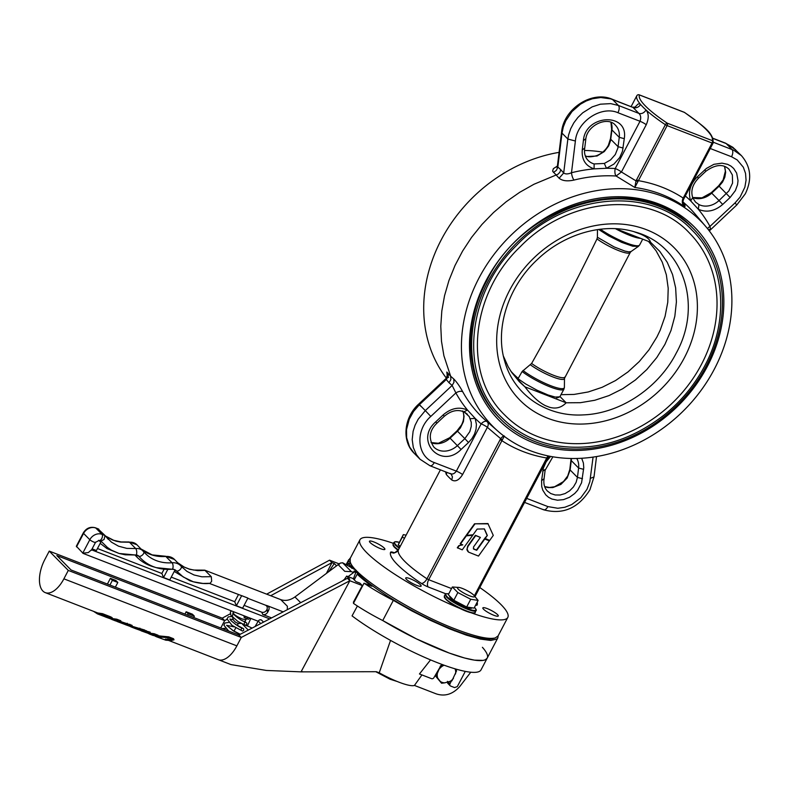 <?xml version="1.0" encoding="UTF-8"?>
<svg xmlns="http://www.w3.org/2000/svg" width="789" height="789" viewBox="0 0 789 789"><rect width="100%" height="100%" fill="white"/><g stroke="black" fill="none" stroke-linecap="round" stroke-linejoin="round"><path stroke-width="1.18" d="M472.749 535.258L465.826 535.889L460.194 543.7L462.768 544.883L458.784 545.672L457.295 547.734L462.246 549.844L472.749 535.258L465.826 535.889M466.112 536.185L460.48 543.996M462.216 544.666L458.784 545.672M459.07 545.958L457.581 548.03M480.383 537.398L475.708 535.603L468.005 546.363L467.088 549.095L468.548 552.122L478.499 556.067L489.397 540.84L484.762 539.055L476.724 550.288L473.775 549.154L473.459 547.073L480.383 537.398L475.422 535.307L467.719 546.077L466.881 549.706L467.966 551.6M489.397 540.84L484.476 538.769L476.438 550.002L473.331 548.769M489.703 540.416L493.283 535.406L487.898 523.551L474.524 523.807L466.151 535.435L473.075 534.774L477.167 529.064L484.426 528.926L487.326 535.475L484.781 538.335L489.703 540.416M488.184 523.847L474.524 523.807M474.81 524.103L466.437 535.721M484.278 528.926L487.04 535.189M487.326 535.475L485.067 538.631M604.335 163.451L610.528 159.95L615.292 154.545L617.886 148.056L619.257 137.345A18.384 15.484 135.4 0 0 615.45 125.244C607.855 115.805 586.7 125.175 585.763 139.614L584.61 148.983C584.136 153.717 585.31 157.534 588.13 160.443A18.384 15.484 135.4 0 0 594.127 163.944L604.335 163.451L606.455 168.284L594.097 168.876C585.537 165.897 581.582 159.605 582.243 149.999L583.387 140.629C585.379 114.208 628.794 112.117 624.277 138.657L622.472 151.271L619.72 157.504L613.95 164.053L606.455 168.284A153.096 128.952 -44.6 0 1 615.213 168.53A5.809 2.495 -86.5 0 0 616.101 176.016A147.296 124.07 135.4 0 0 574.037 180.06C567.33 181.509 562.36 180.888 559.115 178.225L552.596 171.154L553.375 168.649L557.399 166.065M624.277 138.657L619.257 137.345L611.929 129.919L610.558 140.629L608.694 145.847L604.295 151.577L597.007 156.025A3.866 1.016 -109.4 0 0 596.376 155.729L596.376 155.729C591.799 156.952 588.456 157.119 586.355 156.242L585.3 155.906M459.75 608.368A83.506 15.938 -152.3 0 1 359.932 539.804L350.227 558.306L350.198 561.788C352.989 575.092 411.848 612.649 455.766 629.158C475.363 636.654 488.519 639.573 495.236 637.936L492.711 638.676A81.563 15.563 -152.3 0 1 454.148 630.095A81.563 15.563 -152.3 0 1 355.701 571.335M353.876 569.175A81.563 15.563 -152.3 0 1 351.026 564.283L350.198 561.788M495.236 637.936L498.086 635.934L507.8 617.432A83.506 15.938 -152.3 0 1 471.063 612.747M692.357 227.705C641.043 170.493 525.494 200.209 486.852 280.568C461.161 328.135 466.447 385.525 499.506 417.992M486.024 280.706A137.394 115.727 -44.6 0 1 706.283 241.612A137.394 115.727 -44.6 0 1 597.697 448.448A137.394 115.727 -44.6 0 1 486.024 280.706M597.007 156.025L586.799 156.518A3.866 1.884 -74.3 0 0 586.355 156.242M410.132 578.702A8.709 1.657 27.7 0 0 405.724 578.002A8.709 1.657 27.7 0 0 412.657 583.515A8.709 1.657 27.7 0 0 421.139 586.099A8.709 1.657 27.7 0 0 417.904 582.765A8.709 1.657 27.7 0 0 410.132 578.702M373.878 541.954A8.709 1.657 27.7 0 0 369.459 541.244A8.709 1.657 27.7 0 0 376.402 546.767A8.709 1.657 27.7 0 0 384.884 549.341A8.709 1.657 27.7 0 0 381.649 546.008A8.709 1.657 27.7 0 0 373.878 541.954M487.267 608.605A8.709 1.657 27.7 0 0 482.858 607.895A8.709 1.657 27.7 0 0 489.791 613.418A8.709 1.657 27.7 0 0 498.273 615.992A8.709 1.657 27.7 0 0 495.038 612.659A8.709 1.657 27.7 0 0 487.267 608.605M479.761 587.519A83.506 15.938 -152.3 0 1 507.8 617.432M359.932 539.804A83.506 15.938 -152.3 0 1 393.435 543.345M714.321 369.183A146.103 123.064 -44.6 0 1 498.106 431.336A146.103 123.064 -44.6 0 1 510.227 235.99A146.103 123.064 -44.6 0 1 705.721 226.473A146.103 123.064 -44.6 0 1 714.321 369.183M682.958 201.935C684.793 204.45 685.404 206.097 684.793 206.856C682.426 204.716 681.745 202.073 682.771 198.907L712.063 143.026L667.109 125.599L634.839 187.496L616.101 176.016L621.426 171.992L636.003 180.878L665.383 124.701A75.695 14.439 -152.3 0 1 636.812 95.745L631.131 106.564L636.812 95.745A1.933 1.903 22.5 0 1 639.415 94.956A73.752 14.074 27.7 0 0 667.257 123.173L712.22 140.6A73.752 14.074 27.7 0 0 684.379 112.383L639.415 94.956A1.933 0.976 -68.8 0 0 639.228 94.838A1.933 0.976 -68.8 0 0 639.011 94.798M447.146 374.874L446.801 372.053L450.667 376.264L443.901 355.76L441.485 341.252L440.785 326.271L441.81 311.024L444.542 295.697L448.961 280.47L454.987 265.548L462.561 251.119L471.585 237.361L481.951 224.451L493.519 212.537L506.144 201.787L519.675 192.329L533.936 184.271L557.941 174.251L559.874 172.249L560.792 169.724L563.691 172.978L559.115 178.225M420.537 406.039L418.762 404.027C404.037 417.164 401.364 440.952 414.195 453.31L409.599 447.008L406.641 437.708L406.542 429.532L409.254 419.206L413.535 411.454L419.432 404.658L418.762 404.027L445.42 379.055L446.278 379.509L419.432 404.658L425.291 410.596L452.136 385.446L448.98 382.695L450.864 379.578L450.667 376.264L453.734 378.947L453.971 382.29L452.136 385.446L455.884 392.922L430.794 416.434C414.807 430.39 416.809 456.703 434.295 462.571L456.348 471.122C454.296 473.962 452.156 474.692 449.927 473.321M468.508 442.53L461.092 449.474C440.923 469.958 414.018 440.607 435.755 421.839L443.162 414.896C451.111 408.12 459.218 406.493 467.492 410.033L475.146 418.387L476.418 424.423L476.033 429.255L474.524 434.068L471.96 438.576L468.508 442.53L464.839 438.645L469.81 431.652L471.27 426.336L471.27 422.381L469.248 416.572L463.991 411.799L467.492 410.033A153.096 128.952 -44.6 0 1 455.884 392.922A5.809 3.048 -28.8 0 1 462.818 391.906C459.77 386.344 456.742 382.024 453.734 378.947M446.288 378.02A146.103 123.064 -44.6 0 1 441.278 239.748A146.103 123.064 -44.6 0 1 559.085 152.366M584.501 150.452A146.103 123.064 -44.6 0 1 602.737 152.129M548.247 457.087L475.096 596.415L548.966 456.091L547.162 457.206L548.237 455.943M394.086 552.842L393.573 552.714C393.139 553.809 394.747 552.852 398.406 549.854L440.43 469.8L398.406 549.864A75.695 14.439 27.7 0 0 426.967 578.81L500.67 438.654L487.375 427.322C488.578 424.916 488.49 423.042 487.129 421.681M414.195 453.31L420.054 459.257L429.995 465.757L451.18 474.071L452.442 476.891L451.722 479.959C455.391 482.079 459.011 480.284 462.571 474.574L487.375 427.322A5.809 1.105 27.7 0 0 481.162 423.871A153.096 128.952 -44.6 0 1 475.146 418.387L470.323 418.703M445.509 471.763L446.278 474.445L446.929 472.315M713.049 143.184L683.58 199.321C682.426 202.418 682.83 204.933 684.793 206.856A146.32 123.242 135.4 0 0 634.839 187.496L636.003 180.878L637.808 181.48M611.998 99.148A5.809 2.929 111.2 0 1 612.55 99.522L618.408 105.46L638.893 113.399C640.836 115.293 641.21 117.926 640.017 121.279L615.213 168.53A5.809 1.105 27.7 0 1 621.426 171.992L646.24 124.741C648.952 118.468 648.874 113.537 645.984 109.947A5.809 4.586 -47.8 0 1 638.893 113.399L633.025 107.452L610.706 98.872L600.774 97.53L592.44 98.743L586.296 100.943L580.477 104.178L572.005 111.555L565.762 120.786L563.336 126.871L561.995 133.104A5.809 2.14 7 0 1 561.571 132.138C563.593 109.04 591.563 90.37 611.998 99.148L633.025 107.452A5.809 5.148 -40.5 0 0 640.54 104.424L639.366 103.763L637.946 104.128L634.77 107.393M724.677 166.44L725.653 172.288L724.805 177.278L722.556 182.042L719.114 186.184L730.111 197.497L722.694 204.44L719.026 200.544L728.858 190.938L732.577 183.038L732.37 174.951L729.056 169.28C723.247 163.727 715.544 164.368 705.948 171.193L698.531 178.136C692.397 184.577 690.503 191.204 692.841 198.009L695.504 202.073L698.936 204.558A18.384 15.484 135.4 0 0 719.026 200.544L711.698 193.127A18.384 15.484 -44.6 0 1 692.693 197.625M646.24 124.741A5.809 1.105 27.7 0 0 640.017 121.279L617.965 112.728C601.277 105.351 576.996 121.476 575.388 141.014L571.492 172.732C568.09 174.221 565.496 174.3 563.691 172.978L567.863 139.042L561.995 133.104L557.823 167.041L557.409 165.976L556.916 167.298L557.606 166.814M560.792 169.724L557.823 167.041L556.413 170.365L553.424 172.456M594.127 163.944L594.097 168.876A153.096 128.952 -44.6 0 0 571.492 172.732A5.809 1.795 -104 0 0 574.037 180.06M709.321 229.431C710.485 230.496 710.702 229.491 709.972 226.404L735.062 202.901L740.033 197.181L744.865 187.21L746.059 180.208L745.546 173.412L743.346 167.238L737.202 159.92L731.571 156.764L710.248 148.5M707.555 228.692A5.809 3.048 151.2 0 1 709.972 226.404A153.096 128.952 -44.6 0 0 698.373 209.292L690.71 200.939L692.604 197.664M448.044 373.177L448.211 376.452L446.278 379.509L448.98 382.695M502.198 439.779L500.67 438.654C502.652 436.386 503.875 435.518 504.339 436.061L428.693 579.708L451.535 588.564M474.396 595.725L547.162 457.206M486.931 421.533A5.809 3.117 -49.8 0 0 481.162 423.871L456.348 471.122A5.809 1.105 -152.3 0 1 462.571 474.574M684.576 112.452A1.933 1.933 0 0 0 684.191 112.265A1.933 0.976 -68.8 0 1 684.379 112.383A1.933 0.927 -56.2 0 1 684.576 112.452C701.786 125.155 713.927 132.453 713.128 143.016A1.933 1.933 0 0 1 713.049 143.174L712.063 143.026A1.933 0.976 -68.8 0 0 712.22 140.6A1.933 1.903 22.5 0 1 713.049 143.174L684.152 198.217L683.166 198.059A152.119 128.134 -44.6 0 0 638.202 180.642L636.486 179.744M683.58 199.321L682.771 198.907L683.58 199.321L684.152 198.217M500.019 439.68L501.735 440.568A152.119 128.134 -44.6 0 0 546.698 457.995L547.684 458.153M722.694 204.44C714.745 211.215 706.638 212.833 698.373 209.292L698.936 204.558M467.482 414.343L464.563 412.105M375.791 671.715L390.111 679.24L397.212 681.499M435.143 675.562L441.574 683.235L444.72 682.84A9.981 8.413 -44.6 0 1 440.242 681.4L441.574 683.235M454.898 668.776L456.515 670.995L451.9 680.868L444.72 682.84M437.422 673.224L435.873 675.719L437.727 678.086A9.981 8.413 -44.6 0 1 437.422 673.224L440.499 665.837L444.325 665.285M435.873 675.719L435.36 675.197M437.727 678.086L440.242 681.4M453.448 678.372A9.981 8.413 -44.6 0 1 449.276 681.795M455.184 669.151A9.981 8.413 -44.6 0 1 455.49 674.013M439.463 668.865A9.981 8.413 -44.6 0 1 443.635 665.443M244.067 615.795L244.136 617.501L245.3 616.633L244.708 616.041M245.3 616.633L248.811 617.629M353.393 578.978L355.78 572.459L353.758 571.67C354.36 572.528 353.561 572.528 351.381 571.66L342.623 562.774L340.256 563.08L338.511 565.013L344.744 571.325L351.381 571.66M356.046 570.161L342.623 562.774M95.499 542.132A3.383 0.651 -152.3 0 1 95.528 542.349A3.383 0.651 -152.3 0 1 93.043 541.747A3.383 0.651 -152.3 0 1 89.808 539.725L83.575 533.413A3.383 0.651 -152.3 0 1 83.309 532.891L76.346 546.225L83.131 553.414L258.161 621.259M92.116 548.848L96.426 550.515L100.814 542.161L98.704 540.327M271.594 617.905L262.747 614.483L261.8 612.215L244.107 605.36M171.252 577.124L234.708 601.711L236.384 605.745L241.681 595.656L247.914 598.072L209.391 583.426M97.471 548.523L161.853 573.475L163.53 577.509L167.81 569.392M98.033 528.896L105.036 535.504L104.079 539.479L100.962 541.096L107.393 547.438L111.387 550.15L119.09 553.464L106.998 548.582L100.193 543.335M161.853 573.475L164.102 569.185M105.223 535.761L111.397 542.122L118.518 546.175L126.802 548.385L135.678 548.542A11.559 9.734 -44.6 0 1 143.134 551.047A11.559 9.734 -44.6 0 1 143.598 551.57A3.383 1.825 140.3 0 1 143.657 551.629A3.383 1.825 140.3 0 1 142.602 554.845A3.383 1.825 140.3 0 1 138.923 556.284A49.234 41.472 135.4 0 0 156.33 567.666L152.948 566.65A51.098 43.04 -44.6 0 1 135.097 555.091M98.99 540.357L99.661 540.692M119.09 553.464L125.293 554.815L135.56 555.002A3.383 1.262 84.4 0 0 135.777 555.032L137.187 555.15A4.902 4.132 -44.6 0 1 138.923 556.284L135.491 555.052M283.172 611.86L267.343 605.725C269.128 606.662 269.562 608.23 268.635 610.41L266.79 609.858C267.718 607.678 267.284 606.11 265.498 605.173L247.805 598.309M261.8 612.215C263.802 612.737 265.459 611.978 266.751 609.936L267.688 612.205C266.396 614.246 264.749 615.006 262.747 614.483M234.708 601.711L238.406 594.669M172.229 569.204A7.091 5.967 -44.6 0 1 174.063 569.451A7.091 5.967 -44.6 0 1 176.499 570.999L183.255 576.986L193.305 581.779L189.853 580.743L174.231 571.453M177.693 562.725L184.162 567.044L189.094 568.997L193.67 570.043L204.745 570.161L211.284 576.68L211.679 581.177L210.16 583.327C205.396 583.988 199.775 583.475 193.305 581.779L202.97 583.446L209.884 583.308M174.576 569.658L173.975 569.421L174.576 569.658A6.983 5.878 -44.6 0 1 175.05 569.905L169.773 579.935L163.54 577.518M348.097 576.621L353.916 572.272L353.758 571.67M355.78 572.459L354.261 570.911L357.831 571.976M91.337 550.337L95.528 542.349L99.138 540.396A3.018 2.545 -44.6 0 1 99.306 540.455A3.383 1.706 -68.8 0 0 101.939 538.177A3.383 1.706 -68.8 0 0 102.018 534.331L105.036 535.504L108.3 539.37M76.513 546.866L83.575 533.413A9.675 8.146 -44.6 0 1 95.785 528.019L102.018 534.331A9.675 8.146 -44.6 0 0 89.808 539.725L82.746 553.178L88.299 552.586L91.475 549.805M105.391 535.968L112.294 539.863L116.328 541.234L120.579 542.073L129.455 542.23L135.678 548.542A3.383 1.262 84.4 0 1 136.753 552.261A3.383 1.262 84.4 0 1 135.777 555.032L119.119 553.474M181.194 566.305L186.954 571.384L194.015 574.974L201.846 576.798L211.284 576.68M177.722 562.744L184.123 567.084L189.685 569.293L197.812 570.654L205.051 570.368M268.635 610.41L267.688 612.205M247.924 598.082L242.627 608.171L236.384 605.745M404.52 538.197L402.282 537.201L403.327 534.626L406.118 535.149M400.033 546.757A12.575 2.397 -152.3 0 1 398.593 545.16M398.366 544.578A12.575 2.397 -152.3 0 1 398.415 544.262L403.327 534.626M400.279 546.284L398.228 544.923L398.751 543.631M398.228 544.923L402.282 537.201M469.711 595.873A9.675 1.844 -152.3 0 1 459.316 590.083A9.675 1.844 -152.3 0 1 459.257 587.48A9.675 1.844 -152.3 0 1 473.745 595.093A9.675 1.844 -152.3 0 1 469.711 595.873M473.745 595.093L478.114 600.409L470.737 599.265L457.857 592.559L452.363 586.986L459.257 587.48M472.039 607.806L471.97 607.934A12.575 2.397 -152.3 0 1 459.721 604.206A12.575 2.397 -152.3 0 1 449.7 596.237L449.74 596.149M478.114 600.409L474.071 608.122L466.684 606.988L453.813 600.271L448.31 594.699L452.363 586.986M466.684 606.988L470.737 599.265M453.813 600.271L457.857 592.559M354.231 579.826L357.18 574.195A84.176 16.066 27.7 0 0 371.954 586.247L364.035 583.179A58.051 11.076 27.7 0 0 393.336 600.36L411.671 610.824L430.764 620.509L449.365 628.794L466.269 635.115L480.383 639.09L490.778 640.441L496.794 639.08L497.869 637.798L498.155 635.816M393.336 600.36L382.744 620.539L416.345 638.853L449.188 653.036L464.534 657.987L474.436 660.137L483.144 660.403L485.373 659.752L487.207 658.115A84.176 16.066 -152.3 0 1 382.744 620.539A58.051 11.076 27.7 0 1 353.442 603.368L364.035 583.179M351.578 568.119L353.462 568.622M349.31 566.275L349.754 565.427A84.176 16.066 27.7 0 1 348.718 563.218L350.918 563.977M347.545 565.457L348.718 563.218M346.529 564.717L348.363 561.216A84.176 16.066 27.7 0 1 348.738 559.687L349.862 560.141M346.203 564.5L348.738 559.687M349.132 559.845L349.862 558.444A84.176 16.066 27.7 0 1 350.286 558.188M357.18 574.195L358.679 574.431M350.434 562.508L348.363 561.216M352.269 566.867L349.754 565.427M561.038 394.678L574.086 394.421L588.229 391.965L602.165 387.291L615.548 380.545L628.024 371.895L639.268 361.559L648.992 349.823L656.931 336.972L660.166 330.236L665.068 316.369L667.77 302.266L668.204 288.301L666.35 274.838L662.277 262.214L656.073 250.774L648.489 241.404M596.997 238.919L597.401 237.252L614.098 246.908L624.878 251.08L628.665 251.859L631.062 251.543L630.204 252.539A22.25 4.251 -152.3 0 1 617.481 250.152A22.25 4.251 -152.3 0 1 596.997 238.919C575.151 283.803 555.959 320.373 531.608 363.473L522.121 371.52A27.092 5.168 -152.3 0 0 547.517 385.851A27.092 5.168 -152.3 0 0 563.948 389.135L559.855 396.808L555.288 397.074L548.059 394.983L536.974 390.19L525.691 383.977L518.008 378.73L518.412 380.781M597.401 237.252L597.47 229.609M522.121 371.52L518.008 378.73M510.828 371.155A94.611 79.689 135.4 0 0 518.324 378.414M640.688 238.377A27.092 5.168 -152.3 0 1 615.469 228.692M706.116 366.234A135.461 114.099 -44.6 0 1 500.611 419.097A135.461 114.099 -44.6 0 1 516.894 242.736A135.461 114.099 -44.6 0 1 693.462 228.82A135.461 114.099 -44.6 0 1 706.116 366.234M701.441 364.429A129.652 109.207 -44.6 0 1 504.743 415.024C462.778 375.091 470.027 294.415 520.296 246.681C568.632 196.648 649.82 190.228 689.32 232.893A129.652 109.207 -44.6 0 1 701.441 364.429M501.982 417.746C459.04 376.738 465.865 294.839 516.322 245.626C565.802 192.98 650.698 185.514 692.081 230.171C724.844 262.352 730.022 319.072 704.715 365.928C694.724 384.815 681.301 401.098 664.437 414.767C630.579 441.041 594.669 451.367 556.689 445.755C535.031 441.899 516.795 432.559 501.982 417.746M633.843 231.65L640.49 234.086C646.526 236.68 649.85 239.383 650.481 242.174L659.801 251.395L667.228 262.283L672.553 274.542L675.64 287.867L676.41 301.881L674.842 316.231L670.975 330.542L664.91 344.418L656.813 357.516L646.891 369.469L635.401 379.982L622.669 388.76L609 395.585L594.778 400.27L580.369 402.696L566.147 402.794C561.531 407.607 556.008 409.096 549.558 407.282L545.584 405.743C538.887 402.469 531.993 396.157 524.902 386.807L519.438 381.837L511.617 372.339L508.155 366.698L503.402 356.115M560.032 396.591L566.147 402.794L524.902 386.807L516.223 378.01M650.481 242.174L615.736 228.711M421.937 674.94L414.442 685.434A32.901 6.273 -152.3 0 1 398.642 682.061A32.901 6.273 -152.3 0 1 379.223 672.8L390.535 640.402M173.56 638.922L174.034 639.8L170.858 640.609L167.85 639.445L174.034 639.8M156.893 636.723L157.119 635.727L168.728 636.851L173.57 638.735L173.501 639.603L165.404 639.06L168.846 640.402L165.779 640.185L156.439 636.753L168.649 637.719L173.501 639.603M149.802 633.133L154.23 633.745L158.145 635.253L157.938 636.171L153.145 635.48L149.052 633.892M144.663 630.579L150.216 632.206L150.009 633.123L146.882 632.896L141.103 630.815M132.236 626.328L144.781 630.056L144.574 630.973L141.586 630.806L135.609 628.685L131.516 627.097L139.663 629.07L144.574 630.973M45.269 592.628A25.159 12.683 111.2 0 1 44.835 559.519L49.253 551.107L68.298 570.417L63.889 578.83A25.159 12.683 111.2 0 1 45.269 592.628L97.757 612.974L102.521 613.674L110.549 616.791C112.58 617.777 112.837 618.211 111.308 618.083M112.166 618.556L116.733 619.178L120.816 620.765L120.609 621.683L115.638 620.943M120.638 621.545L132.079 625.352L132.167 626.614L131.152 626.791L117.679 621.732M343.836 580.162L346.687 576.078L349.764 579.195L347.426 578.288L238.86 635.007L241.276 637.453L236.868 645.866A25.159 12.683 111.2 0 1 218.257 659.673A25.159 12.683 111.2 0 1 218.247 659.673L168.55 640.412M430.547 659.9L419.452 673.974L431.524 678.648A1.933 1.627 135.4 0 0 433.911 677.662L440.104 667.07M441.712 664.328L440.844 665.808M482.404 647.315A84.176 16.066 -152.3 0 1 487.207 658.115L481.024 669.891A84.176 16.066 -152.3 0 1 430.666 659.949A84.176 16.066 -152.3 0 1 352.052 615.884L357.397 606.001M353.906 602.48L353.364 602.273L362.309 585.576L349.843 580.743L301.033 671.863L376.392 671.705L379.223 672.8M470.767 672.218L459.8 686.489C452.807 694.271 444.917 696.726 436.149 693.847L414.442 685.434M270.696 595.725L331.962 562.626L326.409 573.406M250.833 618.418L247.411 626.012L245.3 625.204M238.416 623.349L237.41 625.105M235.753 627.975L234.077 630.884M263.536 622.117L261.721 620.282A2.318 1.953 135.4 0 0 258.259 621.081L255.074 626.535M248.279 630.086L242.341 624.069M49.253 551.107L222.232 618.152L224.648 620.608L227.025 619.316M238.86 635.007L71.03 569.964L56.818 555.555L224.648 620.608L220.772 627.995M346.687 576.078L352.92 578.495L355.997 581.611L359.892 583.12L362.309 585.576M339.142 563.888L329.546 560.17L331.962 562.626L334.299 563.533L328.717 571.69M112.373 580.349L117.827 582.46L115.845 580.457L110.391 578.347L112.373 580.349L109.918 585.034M184.922 614.098L186.155 611.761L188.137 613.763A13.551 6.825 -68.8 0 0 187.486 615.095M188.137 613.763L194.37 616.179L192.388 614.177L186.155 611.761M107.403 584.057L110.391 578.347M465.293 671.39L457.955 685.375M448.142 683.501L447.452 681.341M347.426 578.288L349.843 580.743L241.276 637.453L68.298 570.417M334.299 563.533L336.568 565.821M222.232 618.152L230.191 613.852M266.652 594.156L329.546 560.17M301.033 671.863L266.386 670.453L230.98 664.594L218.257 659.673M194.37 616.179A13.551 6.825 -68.8 0 0 193.719 617.511M117.827 582.46L115.372 587.144M252.066 628.103A11.805 2.249 27.7 0 0 247.411 626.012M448.162 682.051L449.967 683.885A1.933 1.627 135.4 0 0 450.687 686.075L454.572 687.584L457.275 686.608L457.985 685.316M465.273 671.39L457.975 685.345M449.967 683.885L451.259 681.114M456.2 670.542L456.772 669.319M132.079 625.352L132.167 626.614M129.869 624.296L129.672 625.204L131.852 626.269M127.266 623.271L127.059 624.188L129.672 625.204M121.309 621.683L121.042 622.6L127.059 624.188M119.297 621.229L118.991 622.146L121.042 622.6M117.196 620.47L116.821 621.367L117.62 621.702M116.673 621.288L118.991 622.146M123.222 623.783L126.575 625.105L123.222 623.783M126.358 624.898L126.891 624.198M126.299 624.03L125.954 624.927M116.733 619.178L116.535 620.095L120.609 621.683M110.509 618.882L116.535 620.095M117.906 620.588L117.62 621.505M102.521 613.674L102.314 614.592L110.342 617.698C112.363 618.694 112.59 619.128 111.012 619L105.41 616.978M110.549 616.791L110.342 617.698M93.546 611.337L97.53 613.921L102.314 614.592M106.495 616.317L106.18 617.225L97.412 613.872M103.467 616.022L105.992 616.998M112.314 617.994L112.048 618.961L111.012 619M139.87 628.162L139.663 629.07M133.933 626.762L133.647 627.679M130.54 626.653L131.516 627.097M146.31 630.677L146.103 631.594L150.009 633.123M145.6 630.589L145.373 631.506L146.103 631.594M139.308 629.918L145.373 631.506M154.23 633.745L154.023 634.662L157.938 636.171M153.756 633.695L154.023 634.662M147.178 632.956L150.226 634.267L153.539 634.612M154.831 635.973L156.439 636.753M169.043 639.484L168.846 640.402M168.728 636.851L168.649 637.719M162.712 636.388L162.554 637.295M161.469 636.565L161.262 637.473M159.664 635.855L159.467 636.772M159.467 635.845L159.25 636.762M168.027 638.538L167.85 639.445M463.074 411.473L464.05 416.257L463.419 421.592L460.372 427.954L457.512 431.218L457.068 430.794L461.535 424.946C464.031 419.906 464.435 415.231 462.768 410.931M552.872 456.811L545.11 470.293L543.956 479.663C543.483 484.397 544.657 488.213 547.477 491.113L550.761 493.539L555.219 494.989L560.141 494.999L565.102 493.559L569.668 490.797L573.445 486.951L576.118 482.345L577.449 477.394L570.122 469.968L567.143 478.055L560.88 484.426L552.813 487.572L547.891 487.572L544.696 486.695M543.67 479.012L541.579 480.669L543.384 468.064L546.146 461.821L550.604 456.407M581.68 458.271L583.396 463.005L583.761 467.719L581.582 482.73L577.627 490.275L574.698 493.51L569.441 497.326L563.543 499.624L557.507 500.216L551.876 499.033L548.572 497.307L545.791 494.9L542.812 490.235L541.727 486.586L541.579 480.669M685.325 195.988A153.096 128.952 -44.6 0 1 690.71 200.939C687.85 192.338 690.059 184.291 697.358 176.795L706.421 168.432L713.917 164.319L721.955 163.145L727.596 164.329L730.89 166.055L733.681 168.461L736.66 173.126L738.031 180.681L737.537 184.705L735.358 190.622L730.111 197.497M692.643 197.506L701.993 197.852L711.254 192.703L711.698 193.127L719.114 186.184L718.671 185.76L723.138 179.912L725.377 171.174L724.558 166.39M543.049 509.418C544.548 510.473 546.156 509.536 547.901 506.597L557.823 508.274L564.835 507.258L571.68 504.585L580.743 497.849L586.957 489.348L589.827 481.823L593.072 457.107M735.062 202.901L736.176 204.282M586.799 156.518A18.384 15.484 -44.6 0 1 585.349 156.025M575.388 141.014L567.863 139.042L568.622 134.88L570.694 128.725L573.81 122.867L577.873 117.492L582.736 112.797L592.164 106.88L600.39 104.187L610.716 103.625L618.408 105.46C619.592 107.107 619.444 109.533 617.965 112.728M464.277 412.006C457.798 409.146 451.15 410.556 444.345 416.237L436.928 423.18C429.285 430.577 428.259 438.546 433.871 447.087A18.384 15.484 135.4 0 0 457.423 445.588L464.839 438.645L457.512 431.218L450.095 438.161A18.384 15.484 -44.6 0 1 431.09 442.668M420.054 459.257L416.405 454.612L413.318 447.531L412.193 439.611L413.111 431.307L415.113 425.143L418.16 419.255L425.291 410.596L430.794 416.434M705.721 226.473L694.991 213.898A147.296 124.07 135.4 0 0 683.008 201.974M462.818 391.906A147.296 124.07 135.4 0 0 485.679 420.429L498.106 431.336M451.722 479.959A75.695 14.439 -152.3 0 1 446.278 474.445M477.158 602.234A81.494 15.553 -152.3 0 1 477.138 605.015A7.742 1.479 -152.3 0 1 475.619 605.163M445.884 593.821L428.24 586.986A7.742 1.479 -152.3 0 1 421.365 583.396A81.494 15.553 -152.3 0 1 390.604 552.221A7.742 1.479 -152.3 0 1 394.244 552.714M640.54 104.424A75.695 14.439 27.7 0 0 645.984 109.947M526.588 498.342L547.901 506.597M571.404 458.488A18.384 15.484 -44.6 0 1 571.275 460.589L570.122 469.968A3.866 1.43 -173 0 1 569.836 469.317L571.108 458.488M582.469 478.706L577.449 477.394L578.603 468.015A18.384 15.484 135.4 0 0 576.769 458.478M583.623 469.337L578.603 468.015L571.275 460.589A3.866 1.43 -173 0 1 570.989 459.948M461.092 449.474L449.651 437.737L457.068 430.794M623.123 148.026L618.103 146.715L610.775 139.288A3.866 1.43 7 0 1 610.489 138.647L611.643 129.278A3.866 1.43 7 0 0 611.929 129.919A18.384 15.484 -44.6 0 0 611.071 122.403M713.364 142.257L733.8 150.255L741.413 155.62L732.843 147.296L726.156 143.549L732.014 149.486C733.198 151.143 733.04 153.569 731.571 156.764M712.891 138.253L725.604 143.184A5.809 2.929 -68.8 0 1 726.156 143.549L712.96 138.44M590.468 478.321L594.009 476.911L596.523 456.575M434.295 462.571C432.55 465.5 430.942 466.437 429.443 465.382M667.109 125.599L665.383 124.701A1.933 0.927 -56.2 0 1 667.257 123.173A1.933 0.976 -68.8 0 1 667.109 125.599M421.365 583.396A5.809 2.781 123.8 0 0 426.967 578.81L428.693 579.708A5.809 2.929 -68.8 0 0 428.24 586.986M398.406 549.854L398.406 549.864A5.809 5.701 -157.5 0 1 390.604 552.221M476.073 604.305A5.809 5.701 -157.5 0 0 477.138 605.015M636.822 95.735A1.933 1.933 0 0 1 639.228 94.838L684.191 112.265A1.933 0.976 -68.8 0 0 683.974 112.225M582.243 149.999L584.324 148.342M583.387 140.629L585.477 138.972M697.358 176.795L698.087 177.722M705.504 170.769L704.764 169.852M544.824 469.642L542.733 471.299M435.755 421.839L436.485 422.756M443.901 415.813L443.162 414.896M91.593 549.854L269.72 618.892M265.498 605.173L267.343 605.725M340 563.257L294.928 596.957C290.027 600.35 285.293 601.228 280.726 599.61L287.364 606.238L287.314 609.69M141.192 549.085L152.149 554.894L165.601 556.265L172.061 562.754A13.748 11.579 -44.6 0 1 180.691 565.752A13.748 11.579 -44.6 0 1 181.115 566.216A3.383 1.825 139 0 1 181.154 566.255A3.383 1.825 139 0 1 180.158 569.51A3.383 1.825 139 0 1 176.499 570.999L174.783 570.398M143.706 551.689A42.576 35.86 135.4 0 0 145.324 553.474A42.576 35.86 135.4 0 0 172.061 562.754A3.383 1.292 85.4 0 1 173.087 566.492A3.383 1.292 85.4 0 1 172.051 569.254L156.33 567.666A49.234 41.472 135.4 0 0 171.834 569.224A3.383 1.292 85.4 0 0 172.051 569.254L174.063 569.451M294.928 596.957L300.717 602.688M141.231 549.124A42.576 35.86 135.4 0 0 165.838 556.452A13.748 11.579 -44.6 0 1 174.468 559.45L182.348 567.547M105.361 535.938L113.705 540.307L121.141 541.944L128.893 541.974A3.383 1.262 84.4 0 1 129.455 542.23A11.559 9.734 -44.6 0 1 136.901 544.735L145.324 553.474M135.955 554.983A4.902 4.132 -44.6 0 1 137.187 555.15M98.812 529.192L95.785 528.019A3.383 1.706 -68.8 0 0 95.469 527.802L98.467 528.975M246.493 618.694L246.01 619.631L242.381 619.049C236.917 616.633 233.899 614.601 233.327 612.974A7.16 7.16 0 0 0 240.97 623.34M474.485 607.333L474.593 607.451C476.191 609.335 476.664 610.39 476.033 610.597C475.392 613.931 452.245 603.289 446.594 597.066L445.193 594.403L444.315 596.089L445.706 598.752C451.357 604.976 474.514 615.617 475.156 612.284C476.142 613.25 471.901 614.779 456.456 606.642C450.529 603.486 446.495 600.399 444.355 597.381L444.315 596.089M474.475 607.372A16.934 3.235 27.7 0 0 474.465 607.362A16.934 3.235 27.7 0 1 469.386 609.355A16.934 3.235 27.7 0 1 449.986 599.167A16.934 3.235 27.7 0 1 448.754 593.861M474.199 612.767A16.934 3.235 -152.3 0 1 458.005 607.471A16.934 3.235 -152.3 0 1 444.444 597.145M399.224 548.296L395.309 545.091L393.908 542.438L393.03 544.114L394.421 546.777L398.337 549.972M393.908 542.438L394.993 541.737L399.293 542.29A16.934 3.235 27.7 0 0 399.49 547.773M393.03 544.114L393.07 545.406L398.139 550.298A16.934 3.235 -152.3 0 1 393.169 545.179M631.062 251.543L638.419 246.355L632.729 246.227L621.663 242.351L608.605 235.822L598.614 229.451M638.419 246.355L639.632 244.984A27.092 5.168 -152.3 0 1 624.858 242.371A27.092 5.168 -152.3 0 1 600.36 229.224M563.948 389.135L564.391 387.369A26.787 5.109 -152.3 0 1 549.174 385.091A26.787 5.109 -152.3 0 1 522.989 370.505M630.204 252.539L564.48 378.365A22.664 4.32 -152.3 0 1 552.251 376.688A22.664 4.32 -152.3 0 1 530.425 364.824M564.806 377.093A22.25 4.251 -152.3 0 1 552.093 374.706A22.25 4.251 -152.3 0 1 531.608 363.473M676.163 353.265C658.351 388.119 620.026 413.574 583.406 414.886C546.422 417.134 513.757 394.727 504.595 360.82C494.831 328.54 508.126 286.535 537.378 259.561C564.707 233.307 604.492 222.37 635.125 232.025C683.008 244.758 703.265 304.613 676.163 353.265M684.349 357.802A108.438 91.337 -44.6 0 1 510.522 388.652A108.438 91.337 -44.6 0 1 596.228 225.417A108.438 91.337 -44.6 0 1 684.349 357.802M236.868 645.866L63.889 578.83M260.725 623.586L258.259 621.081M302.868 671.863L301.349 671.271M169.743 637.226L169.674 638.094M569.836 469.317L567.725 475.925L563.484 481.566L554.578 486.764L549.499 487.454L544.647 486.576M610.489 138.647L608.388 145.255C605.627 150.275 601.622 153.766 596.376 155.729M594.038 476.803L589.906 489.821C578.298 508.274 562.863 514.931 543.601 509.783L524.468 502.366M741.413 155.62C750.921 166.607 752.223 179.33 745.309 193.808L736.837 204.913L709.311 230.921M561.571 132.138L557.409 165.976M632.709 107.176L635.687 107.067L634.948 107.846M682.879 202.152L683.284 199.982M445.42 379.055C446.781 378.355 447.61 373.582 447.087 374.43L448.527 377.507M611.643 129.278L610.952 122.364M711.254 192.703L718.671 185.76M431.041 442.55L438.447 443.27L449.651 437.737M725.604 143.184L735.555 149.683M247.263 617.304L247.47 618.645M233.09 613.467L232.992 613.132C232.41 612.126 232.656 614.72 241.276 620.193L245.547 622.324C244.255 622.935 243.87 623.675 244.393 624.543M233.416 619.779L229.905 619.02L230.98 620.598C235.96 624.849 239.787 627.393 242.46 628.212C241.168 628.794 240.783 629.533 241.296 630.431L241.296 630.421M234.067 626.861L226.591 625.312L233.583 631.022L239.373 634.1L238.12 634.721M244.136 617.501L248.279 619.306L250.044 618.103M231.522 610.933L230.368 612.008L230.901 615.361L237.953 621.505L245.162 625.184L246.612 624.681L246.927 623.31L244.758 621.337M231.838 616.544L228.327 616.87L227.005 618.872L232.025 625.381L242.548 631.082L243.732 630.263L243.623 628.744L235.398 624.286M228.741 622.422L224.835 623.014L223.938 625.243L228.662 631.052M240.25 634.277L232.311 630.164M225.654 628.31L222.281 628.577M280.726 599.61L204.745 570.161M344.359 579.422L342.258 580.99M165.276 556.186L174.468 559.45M128.893 541.974L136.901 544.735M83.309 532.891C86.287 528.117 90.331 526.421 95.469 527.802M233.919 611.86L233.327 612.974M244.255 621.801A7.16 7.16 0 0 0 246.01 619.631M448.763 593.831L446.278 593.713L445.193 594.403M476.033 610.597L475.156 612.284M454.474 630.845L454.75 630.332M497.81 637.936L487.207 658.115M556.61 397.922L559.145 397.183M642.69 239.156L639.632 244.984M564.48 378.365L564.391 387.369M450.194 685.759L447.649 683.175M115.687 620.963L111.594 619.375M156.784 636.664L157.08 635.747"/></g></svg>
